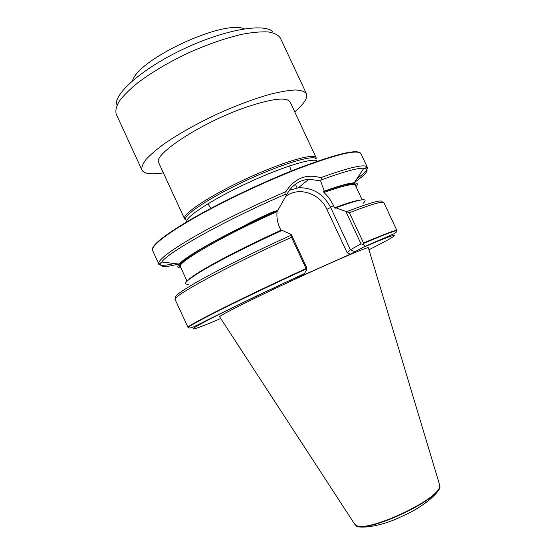 <?xml version="1.0" encoding="UTF-8"?>
<svg xmlns="http://www.w3.org/2000/svg" width="555" height="555" viewBox="0 0 555 555"><rect width="100%" height="100%" fill="white"/><g stroke="black" fill="none" stroke-linecap="round" stroke-linejoin="round"><path stroke-width="0.83" d="M368.388 247.863L368.347 247.71C367.556 246.781 333.694 261.238 292.998 280.136C252.303 299.02 219.398 315.552 219.6 316.759L219.69 316.884M295.801 278.485L350.392 254.155L364.857 246.455L394.029 233.766C396.284 232.372 397.255 231.379 396.943 230.783C395.59 230.339 384.483 234.55 363.629 243.409L363.629 244.616L364.857 246.455M295.787 278.534L304.445 273.56L306.762 269.751L306.055 268.578C243.097 297.376 186.307 325.945 187.999 327.367L175.193 299.651C170.558 297.272 226.905 266.421 291.521 237.311L291.313 234.543L282.176 230.367C251.824 244.131 221.389 259.497 203.74 269.834C186.327 280.254 181.416 285.006 189.012 284.098M363.553 243L349.386 212.704C371.503 204.205 383.019 200.889 383.949 202.748L396.846 230.422C395.493 229.964 384.393 234.161 363.553 243L363.629 243.409M306.055 268.578L291.521 237.311M363.143 203.269C369.477 197.365 360.396 198.884 335.886 207.813L349.386 212.704M356.012 186.695C358.329 184.1 357.725 182.817 354.201 182.859C349.262 182.99 339.285 185.745 324.28 191.135L323.544 191.711L323.947 192.481C327.915 196.137 331.078 200.48 333.43 205.496L334.512 207.813L335.164 208.305L335.886 207.813M281.26 230.783L279.803 227.925C277.445 222.728 276.522 217.31 277.042 211.677L278.034 210.033C230.734 230.963 185.37 256.16 179.196 264.09C176.892 266.754 177.482 268.044 180.965 267.954M261.828 239.815L261.294 239.434M221.369 259.469L221.424 260.024M278.034 210.033L286.782 194.5M356.934 178.71C364.552 173.16 368 169.331 367.285 167.215C365.384 163.683 349.844 167.173 320.672 177.697L321.865 178.939L320.596 180.888L308.864 179.175C299.242 180.195 291.881 185.301 286.775 194.5L285.957 194.111L285.943 191.621C253.434 205.523 217.858 223.061 193.57 237.054C169.102 251.415 157.509 260.392 158.806 263.986C159.958 265.9 165.112 265.734 174.263 263.5M354.569 182.297C367.112 173.583 370.213 168.88 363.865 168.193C366.98 167.728 368.125 167.402 367.285 167.215L360.993 153.797C357.94 149.031 336.642 154.151 297.098 169.164C263.625 182.262 222.708 201.694 193.993 218.073C164.863 235.077 151.071 245.893 152.618 250.52L158.806 263.986C158.404 264.749 159.389 264.09 161.755 262.009C158.14 267.406 164.058 267.989 179.508 263.743M320.672 177.697C306.311 173.548 294.733 178.19 285.943 191.621M439.414 484.196L439.629 485.965C440.656 499.042 364.892 534.208 355.568 524.981L354.361 523.677M320.596 180.888L324.28 191.135M316.072 157.578L316.315 158.966C314.081 154.359 282.46 163.621 246.649 180.278C210.81 196.879 183.323 215.056 185.398 219.731L184.572 218.85L158.82 163.01C151.931 155.053 201.625 122.35 246.302 107.15C272.214 98.513 286.831 96.813 290.147 102.044L316.072 157.578C313.818 152.896 282.016 162.15 246.004 178.897C209.97 195.589 182.373 213.911 184.496 218.649M345.938 211.615L361.014 243.867L350.406 249.743L330.655 207.431L333.43 205.496M306.762 269.751L306.853 267.975L291.313 234.543M363.629 244.616L361.014 243.867M285.138 196.935C297.626 186.078 319.777 192.883 326.895 209.332L347.152 252.74L350.406 249.743L355.249 251.859M235.369 252.796L235.625 252.039M253.815 243.021L254.62 243.263M294.733 111.86C304.029 103.903 307.928 97.853 306.422 93.726C304.737 91.513 301.094 90.257 295.51 89.972C288.822 90.305 280.455 91.707 270.424 94.197C253.947 98.825 235.854 105.61 216.138 114.545C196.581 123.841 179.723 133.283 165.55 142.871C157.176 148.934 150.703 154.415 146.138 159.313C142.746 163.76 141.358 167.346 141.962 170.066C144.14 173.881 151.272 174.804 163.357 172.848M368.957 249.736C401.813 233.294 406.336 228.875 364.545 246.822M304.071 273.865C259.164 294.525 215.409 315.823 200.189 324.252C184.753 332.792 195.679 329.233 220.758 318.528M382.041 202.27C383.56 198.933 371.864 202.027 346.944 211.552M359.702 200.195C355.457 200.632 347.062 203.165 334.512 207.813M280.913 230.304C236.416 250.444 195.235 272.734 188.894 279.484M362.151 199.807L355.443 185.481C354.201 183.143 343.705 185.481 323.947 192.481M277.042 211.677C223.117 235.604 175.949 263.16 180.403 266.733C174.166 262.328 222.985 235.001 277.354 210.581M277.417 210.532C249.146 223.131 220.099 237.817 201.749 248.682C183.421 259.747 176.365 265.894 180.576 267.122M355.623 185.87C357.614 181.506 346.937 183.434 323.586 191.655M285.957 194.111C227.779 218.885 167.763 252.317 161.755 262.009L179.196 264.09M180.77 263.396L182.685 262.848M183.289 261.023L185.696 260.288M439.664 485.237L439.671 486.346C440.698 499.41 365.148 534.479 355.831 525.266L354.992 524.537M306.256 268.946C243.326 297.73 186.529 326.278 188.214 327.672L187.999 327.367M291.125 235.244C258.699 249.882 225.24 266.372 203.588 278.277C181.957 290.341 172.778 296.876 176.053 297.889M354.201 182.859L363.865 168.193C357.475 167.95 343.351 171.828 321.498 179.82M360.819 153.499C357.808 148.684 336.503 153.791 296.911 168.81C263.417 181.901 222.479 201.354 193.778 217.747C164.655 234.758 150.898 245.574 152.5 250.194M317.349 161.241C314.72 156.989 283.3 166.368 247.842 182.852C212.364 199.294 184.919 217.241 186.473 221.993M223.242 258.464L223.297 259.039M226.544 257.333L226.516 256.743M262.508 238.851L263.021 239.247M326.895 209.332L330.655 207.431C323.44 193.889 312.666 187.347 298.333 187.805L289.412 190.275M274.392 211.885L274.288 212.912M278.201 231.539L278.444 232.066M347.152 252.74L350.392 254.155M279.949 231.379L279.706 230.852M298.597 277.347L298.763 276.827M239.191 250.236L239.011 250.95M240.468 250.222L240.703 249.479M258.616 240.703L259.393 240.974M272.671 31.663C264.062 23.019 225.524 29.443 185.321 48.16C145.077 66.787 115.294 92.075 116.342 104.229M306.422 93.726L280.351 38.004C278.298 35.007 274.309 32.988 268.377 31.947C261.363 31.545 252.719 32.301 242.438 34.209C225.635 38.038 207.383 44.386 187.68 53.245C168.2 62.569 151.57 72.414 137.8 82.778C129.703 89.397 123.55 95.516 119.332 101.135C116.293 106.331 115.26 110.681 116.231 114.191L141.962 170.066M244.304 28.86C223.769 19.321 138.472 58.906 132.506 80.752M274.371 211.282C262.994 216.145 252.601 221.167 243.194 226.35M240.024 228.147L232.427 232.975M396.943 230.783L396.846 230.422M187.014 281.101L180.403 266.733M355.443 185.481C354.395 182.2 343.774 184.274 323.565 191.697M439.629 485.965L439.671 486.346C442.37 488.754 426.899 505.633 402.5 516.074C378.794 527.978 355.873 528.86 355.831 525.266L355.568 524.981M439.622 484.904L368.347 247.71M354.763 524.295L219.6 316.759M304.445 273.56L255.203 296.627L209.228 319.104C195.069 326.118 190.712 329.059 188.214 327.672M264.652 238.477L264.166 238.067M308.864 179.175L298.333 187.805M277.958 231.65L278.201 232.177M274.274 211.934L274.163 212.967M260.212 240.579L259.483 240.287M238.574 228.868L230.88 233.773M226.308 236.139L225.434 235.584M297.133 187.965L295.406 184.26M291.195 171.079L289.613 165.876M210.865 208.361L207.917 203.796"/></g></svg>
